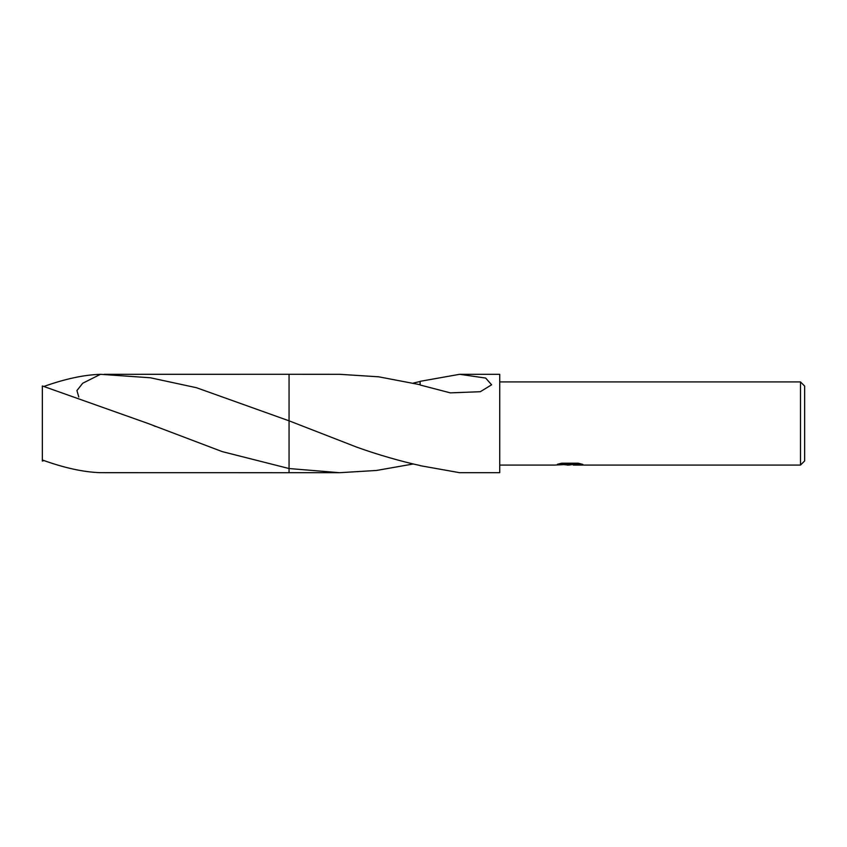 <?xml version="1.0" encoding="UTF-8"?>
<svg xmlns="http://www.w3.org/2000/svg" width="847" height="847" viewBox="0 0 847 847"><rect width="100%" height="100%" fill="white"/><g stroke="black" fill="none" stroke-linecap="round" stroke-linejoin="round"><path stroke-width="1.27" d="M573.271 464.421L569.025 465.077L564.197 464.675M569.025 465.077L567.067 465.077M800.489 465.077L800.489 381.923L804.65 386.073L804.65 460.927L800.489 465.077L573.44 465.077L573.271 464.357L579.835 463.584M499.73 381.923L800.489 381.923M560.015 463.584L570.698 463.584L570.698 464.294L554.88 465.077L499.73 465.077M570.698 464.294L557.4 464.294L561.73 463.203L578.13 463.203L582.895 464.421L573.271 465.056M413.431 463.955L376.439 470.466L339.562 472.7L289.06 472.7L289.06 374.289L339.562 374.3L378.673 376.809L420.101 384.718M78.782 396.999L76.929 390.562L82.71 383.246L100.486 374.31L150.353 377.773L196.472 387.714L289.06 420.832L289.06 374.3M289.06 472.7L289.06 468.539L222.242 451.62L148.098 423.5L42.35 385.957L42.35 459.985C64.245 467.925 83.631 472.16 100.486 472.679L289.06 472.711M339.562 472.7L289.06 468.539M459.656 374.3L485.67 378.069L491.599 384.803L480.334 391.706L450.339 392.87L420.101 384.993L420.112 381.341L459.656 374.3L499.73 374.3L499.73 472.7L459.656 472.7L420.112 465.659M104.276 374.3L289.06 374.289L289.06 420.821L356.576 447.078C377.635 454.744 403.373 461.986 420.112 465.511M573.271 464.389L569.671 464.738M413.431 383.045L420.112 381.489M44.033 460.599L42.35 461.043L42.35 459.985M44.033 386.401C65.293 378.842 84.118 374.819 100.486 374.321M155.319 426.401L154.059 425.893"/></g></svg>
